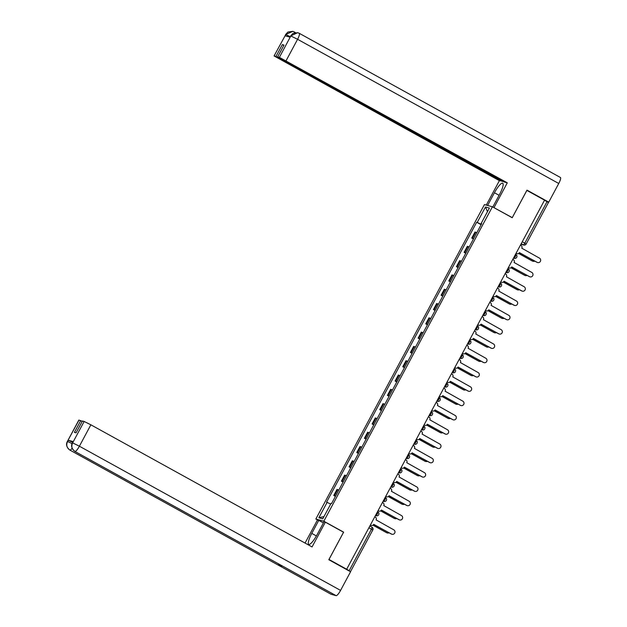 <?xml version="1.0" encoding="UTF-8"?>
<svg xmlns="http://www.w3.org/2000/svg" width="627" height="627" viewBox="0 0 627 627"><rect width="100%" height="100%" fill="white"/><g stroke="black" fill="none" stroke-linecap="round" stroke-linejoin="round"><path stroke-width="0.94" d="M317.818 520.112L315.843 519.023L323.822 521.217L492.414 206.792L512.228 217.734L526.876 190.412L544.549 200.17L346.668 569.23L328.987 559.472L343.635 532.151L323.822 521.217M492.414 206.792L484.436 204.598L315.843 519.023M349.882 571.369L349.184 570.688L371.45 529.157A2.085 0.47 -61.1 0 0 371.991 527.205A2.085 0.47 -61.1 0 0 371.968 527.197L369.836 526.022L371.991 527.205A2.085 2.085 0 0 1 372.822 530.019L368.903 527.754M346.668 569.23L349.184 570.688M544.526 200.225L548.445 202.49L526.178 244.013L524.807 243.158L547.073 201.628M476.833 232.672L475.015 232.014L471.77 238.064L473.589 238.722M473.448 238.989L471.77 238.064M469.168 246.967L467.342 246.317L464.098 252.367L465.924 253.018M465.775 253.292L464.098 252.367M461.496 261.271L459.677 260.613L456.432 266.663L458.251 267.321M458.11 267.588L456.432 266.663M453.83 275.574L452.012 274.916L448.767 280.967L450.586 281.625M450.445 281.891L448.767 280.967M446.165 289.87L444.339 289.212L441.094 295.262L442.921 295.92M442.772 296.187L441.094 295.262M438.492 304.173L436.674 303.515L433.429 309.566L435.248 310.224M435.107 310.49L433.429 309.566M430.827 318.469L429.009 317.818L425.764 323.869L427.583 324.52M427.442 324.794L425.764 323.869M423.154 332.772L421.336 332.114L418.091 338.165L419.918 338.823M419.769 339.089L418.091 338.165M415.489 347.076L413.671 346.417L410.426 352.468L412.245 353.126M412.104 353.393L410.426 352.468M407.824 361.371L406.006 360.713L402.761 366.764L404.58 367.422M404.439 367.688L402.761 366.764M400.151 375.675L398.333 375.017L395.088 381.067L396.915 381.725M396.766 381.992L395.088 381.067M392.486 389.97L390.668 389.32L387.423 395.371L389.242 396.021M389.101 396.295L387.423 395.371M384.821 404.274L383.003 403.616L379.758 409.666L381.577 410.324M381.435 410.591L379.758 409.666M377.148 418.577L375.33 417.919L372.085 423.97L373.911 424.628M373.763 424.894L372.085 423.97M369.483 432.873L367.665 432.215L364.42 438.265L366.239 438.924M366.097 439.19L364.42 438.265M361.818 447.176L360 446.518L356.755 452.569L358.573 453.227M358.425 453.493L356.755 452.569M354.145 461.472L352.327 460.821L349.082 466.872L350.908 467.523M350.759 467.797L349.082 466.872M346.48 475.775L344.662 475.117L341.417 481.168L343.235 481.826M343.094 482.092L341.417 481.168M338.815 490.079L336.997 489.421L333.752 495.471L335.57 496.129M335.421 496.396L333.752 495.471M481.27 224.395L477.225 222.397L485.486 206.996L489.397 208.07L481.136 223.471L481.607 223.768M323.963 516.601L318.861 517.745L322.772 518.819L331.032 503.418L331.573 503.575L481.685 223.62L481.136 223.471M318.861 517.745L327.122 502.352L330.664 504.1M477.225 222.397L476.685 222.24L326.573 502.196L327.122 502.352M343.173 532.025L343.635 532.151M481.113 224.693L476.685 222.24M485.486 206.996L487.477 211.644M516.092 253.253L516.617 253.543A2.085 2.03 105.3 0 0 519.375 252.689L537.221 262.36A2.398 2.328 105.3 0 0 540.505 261.13A2.398 2.328 105.3 0 0 539.479 258.144L521.789 248.198A2.085 2.03 105.3 0 0 520.99 245.384L520.465 245.094M537.715 262.564L537.41 262.478A2.398 2.328 -74.7 0 1 536.916 262.282L519.415 252.618M517.048 253.716L516.75 253.637A2.085 2.03 -74.7 0 1 516.319 253.457L516.06 253.316M518.709 253.433L532.566 261.083A2.398 2.328 105.3 0 0 534.76 261.091M533.06 261.287L532.754 261.2A2.398 2.328 -74.7 0 1 532.26 261.004L518.639 253.48M508.426 267.549L508.952 267.847A2.085 2.03 105.3 0 0 511.71 266.992L529.549 276.664A2.398 2.328 105.3 0 0 532.84 275.433A2.398 2.328 105.3 0 0 531.814 272.447L514.116 262.501A2.085 2.03 105.3 0 0 513.325 259.688L512.8 259.39M530.05 276.868L529.744 276.781A2.398 2.328 -74.7 0 1 529.251 276.578L511.75 266.914M509.383 268.019L509.077 267.933A2.085 2.03 -74.7 0 1 508.646 267.76L508.387 267.619M500.754 281.852L501.286 282.142A2.085 2.03 105.3 0 0 504.045 281.288L521.883 290.959A2.398 2.328 105.3 0 0 525.175 289.729A2.398 2.328 105.3 0 0 524.141 286.743L506.451 276.797A2.085 2.03 105.3 0 0 505.66 273.983L505.135 273.693M522.377 291.163L522.079 291.085A2.398 2.328 -74.7 0 1 521.578 290.881L504.084 281.217M501.718 282.322L501.412 282.236A2.085 2.03 -74.7 0 1 500.981 282.064L500.722 281.915M492.798 207.004L499.672 194.19A11.717 2.641 -61.1 0 0 502.713 183.209A11.717 2.641 -61.1 0 0 494.437 192.755L487.61 205.476M560.342 177.457A6.403 1.442 118.9 0 1 560.42 177.488A6.403 1.442 118.9 0 1 558.751 183.492L548.75 202.145L526.986 190.13L512.243 217.632L493.637 207.466M494.029 207.576L507.298 182.825L504.171 181.963L277.643 56.9L279.376 57.37L290.897 35.833L290.129 37.189L285.128 35.817L285.732 34.563L274.077 55.96L499.39 180.654L502.705 181.156M486.278 205.107L499.39 180.654M512.243 217.632L511.851 217.522M507.298 182.825L279.376 57.37M548.75 202.145L547.269 201.737M277.643 56.9L283.984 45.073L282.33 44.619L275.99 56.446L274.258 55.968M275.99 56.446L502.517 181.509M282.33 44.619L283.796 45.426M289.972 37.15L290.795 35.951M297.88 32.737L299.244 33.294A6.403 1.442 118.9 0 0 299.173 33.262L297.676 32.69L290.904 35.817M293.021 31.413L294.181 31.906A6.403 1.442 118.9 0 0 294.118 31.875L292.817 31.35L285.841 34.438M316.408 535.944L311.784 533.389A11.717 2.641 -61.1 0 0 308.743 544.369A11.717 2.641 -61.1 0 0 317.019 534.831L324.002 521.813L325.342 522.181L312.066 546.932L90.868 424.808L79.394 446.212L340.571 590.407L350.571 571.753L328.807 559.731L343.549 532.237L325.342 522.181M311.784 533.389L318.767 520.379L317.427 520.01L305.067 543.06M323.399 522.934L318.767 520.379M79.026 420.074L67.371 441.471L78.845 420.066L82.223 421.36M340.571 590.407A6.403 1.442 118.9 0 1 336.111 595.65L282.816 566.22A6.403 1.442 118.9 0 1 282.753 566.197A6.403 1.442 118.9 0 1 282.699 566.157M279.023 564.135A6.403 1.442 118.9 0 1 277.761 564.833L331.064 594.263L336.111 595.65M72.097 448.297A6.403 1.442 118.9 0 1 69.887 450.068L277.761 564.833L282.816 566.22L74.942 451.456C71.886 449.347 71.094 446.534 72.56 443.015L84.143 421.477L90.868 424.808M80.758 420.552L74.417 432.379L76.071 432.826L82.411 421.007L84.143 421.477M73.273 441.627L72.434 442.858L73.273 441.627L68.265 440.256L72.701 442.348M72.081 443.61L67.606 441.494L68.265 440.256M67.371 441.471C65.733 444.41 66.548 447.27 69.816 450.037A6.403 1.442 118.9 0 0 69.887 450.068C66.83 447.952 66.031 445.139 67.497 441.627M511.044 267.737L524.893 275.386A2.398 2.328 105.3 0 0 527.088 275.386M525.395 275.59L525.089 275.504A2.398 2.328 -74.7 0 1 524.595 275.3L510.974 267.784M503.371 282.032L517.228 289.682A2.398 2.328 105.3 0 0 519.422 289.69M517.722 289.886L517.424 289.807A2.398 2.328 -74.7 0 1 516.922 289.603L503.301 282.079M493.088 296.156L493.614 296.446A2.085 2.03 105.3 0 0 496.372 295.591L514.218 305.263A2.398 2.328 105.3 0 0 517.502 304.032A2.398 2.328 105.3 0 0 516.476 301.046L498.786 291.1A2.085 2.03 105.3 0 0 497.987 288.287L497.462 287.997M514.712 305.467L514.406 305.38A2.398 2.328 -74.7 0 1 513.913 305.177L496.412 295.521M494.045 296.618L493.747 296.54A2.085 2.03 -74.7 0 1 493.316 296.359L493.057 296.218M485.423 310.451L485.949 310.741A2.085 2.03 105.3 0 0 488.707 309.895L506.545 319.566A2.398 2.328 105.3 0 0 509.837 318.336A2.398 2.328 105.3 0 0 508.81 315.35L491.113 305.396A2.085 2.03 105.3 0 0 490.322 302.582L489.797 302.292M507.047 319.762L506.741 319.684A2.398 2.328 -74.7 0 1 506.248 319.48L488.746 309.816M486.38 310.921L486.074 310.835A2.085 2.03 -74.7 0 1 485.643 310.663L485.384 310.522M477.75 324.755L478.283 325.045A2.085 2.03 105.3 0 0 481.042 324.19L498.88 333.862A2.398 2.328 105.3 0 0 502.172 332.631A2.398 2.328 105.3 0 0 501.138 329.645L483.448 319.699A2.085 2.03 105.3 0 0 482.657 316.886L482.132 316.596M499.374 334.066L499.076 333.979A2.398 2.328 -74.7 0 1 498.575 333.783L481.081 324.12M478.714 325.217L478.409 325.139A2.085 2.03 -74.7 0 1 477.978 324.958L477.719 324.817M495.706 296.336L509.563 303.985A2.398 2.328 105.3 0 0 511.757 303.985M510.057 304.189L509.751 304.103A2.398 2.328 -74.7 0 1 509.257 303.899L495.636 296.383M488.041 310.639L501.89 318.289A2.398 2.328 105.3 0 0 504.084 318.289M502.392 318.485L502.086 318.406A2.398 2.328 -74.7 0 1 501.592 318.202L487.971 310.678M480.368 324.935L494.225 332.584A2.398 2.328 105.3 0 0 496.419 332.592M494.719 332.788L494.421 332.702A2.398 2.328 -74.7 0 1 493.919 332.506L480.298 324.982M470.085 339.05L470.611 339.34A2.085 2.03 105.3 0 0 473.369 338.494L491.215 348.165A2.398 2.328 105.3 0 0 494.499 346.935A2.398 2.328 105.3 0 0 493.473 343.949L475.783 334.003A2.085 2.03 105.3 0 0 474.984 331.189L474.459 330.891M491.709 348.369L491.403 348.283A2.398 2.328 -74.7 0 1 490.91 348.079L473.409 338.415M471.042 339.52L470.744 339.434A2.085 2.03 -74.7 0 1 470.313 339.262L470.054 339.121M472.703 339.238L486.56 346.888A2.398 2.328 105.3 0 0 488.754 346.888M487.054 347.084L486.748 347.005A2.398 2.328 -74.7 0 1 486.254 346.802L472.633 339.285M462.42 353.354L462.945 353.644A2.085 2.03 105.3 0 0 465.704 352.789L483.542 362.461A2.398 2.328 105.3 0 0 486.834 361.23A2.398 2.328 105.3 0 0 485.807 358.244L468.11 348.298A2.085 2.03 105.3 0 0 467.319 345.485L466.794 345.195M484.044 362.665L483.738 362.586A2.398 2.328 -74.7 0 1 483.245 362.382L465.743 352.719M463.377 353.816L463.071 353.738A2.085 2.03 -74.7 0 1 462.64 353.557L462.381 353.416M465.038 353.534L478.887 361.183A2.398 2.328 105.3 0 0 481.081 361.191M479.389 361.387L479.083 361.301A2.398 2.328 -74.7 0 1 478.589 361.105L464.968 353.581M454.747 367.657L455.273 367.947A2.085 2.03 105.3 0 0 458.039 367.093L475.877 376.764A2.398 2.328 105.3 0 0 479.169 375.534A2.398 2.328 105.3 0 0 478.135 372.548L460.445 362.602A2.085 2.03 105.3 0 0 459.654 359.788L459.129 359.498M476.371 376.968L476.073 376.882A2.398 2.328 -74.7 0 1 475.572 376.678L458.078 367.022M455.711 368.12L455.406 368.033A2.085 2.03 -74.7 0 1 454.975 367.861L454.716 367.72M457.365 367.837L471.222 375.487A2.398 2.328 105.3 0 0 473.416 375.487M471.716 375.691L471.418 375.604A2.398 2.328 -74.7 0 1 470.916 375.401L457.295 367.884M447.082 381.953L447.607 382.243A2.085 2.03 105.3 0 0 450.366 381.396L468.212 391.068A2.398 2.328 105.3 0 0 471.496 389.837A2.398 2.328 105.3 0 0 470.469 386.851L452.78 376.898A2.085 2.03 105.3 0 0 451.981 374.084L451.456 373.794M468.706 391.264L468.4 391.185A2.398 2.328 -74.7 0 1 467.907 390.982L450.405 381.318M448.039 382.423L447.741 382.337A2.085 2.03 -74.7 0 1 447.31 382.164L447.051 382.015M449.7 382.141L463.557 389.782A2.398 2.328 105.3 0 0 465.751 389.79M464.051 389.986L463.745 389.908A2.398 2.328 -74.7 0 1 463.251 389.704L449.63 382.18M439.417 396.256L439.942 396.546A2.085 2.03 105.3 0 0 442.701 395.692L460.539 405.363A2.398 2.328 105.3 0 0 463.831 404.133A2.398 2.328 105.3 0 0 462.804 401.147L445.107 391.201A2.085 2.03 105.3 0 0 444.316 388.387L443.791 388.097M461.041 405.567L460.735 405.481A2.398 2.328 -74.7 0 1 460.242 405.285L442.74 395.621M440.373 396.719L440.068 396.64A2.085 2.03 -74.7 0 1 439.637 396.46L439.378 396.319M442.035 396.436L455.884 404.086A2.398 2.328 105.3 0 0 458.078 404.094M456.385 404.29L456.08 404.203A2.398 2.328 -74.7 0 1 455.586 404L441.964 396.483M431.744 410.552L432.269 410.842A2.085 2.03 105.3 0 0 435.036 409.995L452.874 419.667A2.398 2.328 105.3 0 0 456.166 418.436A2.398 2.328 105.3 0 0 455.131 415.45L437.442 405.504A2.085 2.03 105.3 0 0 436.651 402.691L436.118 402.393M453.368 419.863L453.07 419.784A2.398 2.328 -74.7 0 1 452.569 419.581L435.075 409.917M432.708 411.022L432.403 410.936A2.085 2.03 -74.7 0 1 431.972 410.763L431.713 410.622M434.362 410.74L448.219 418.389A2.398 2.328 105.3 0 0 450.413 418.389M448.713 418.585L448.415 418.507A2.398 2.328 -74.7 0 1 447.913 418.303L434.292 410.787M424.079 424.855L424.604 425.145A2.085 2.03 105.3 0 0 427.363 424.291L445.209 433.962A2.398 2.328 105.3 0 0 448.493 432.732A2.398 2.328 105.3 0 0 447.466 429.746L429.777 419.8A2.085 2.03 105.3 0 0 428.978 416.986L428.453 416.696M445.703 434.166L445.397 434.08A2.398 2.328 -74.7 0 1 444.904 433.884L427.402 424.22M425.035 425.318L424.738 425.239A2.085 2.03 -74.7 0 1 424.307 425.059L424.048 424.918M426.697 425.035L440.554 432.685A2.398 2.328 105.3 0 0 442.748 432.693M441.047 432.889L440.742 432.802A2.398 2.328 -74.7 0 1 440.248 432.606L426.626 425.082M416.414 439.159L416.939 439.449A2.085 2.03 105.3 0 0 419.698 438.594L437.536 448.266A2.398 2.328 105.3 0 0 440.828 447.035A2.398 2.328 105.3 0 0 439.801 444.049L422.104 434.103A2.085 2.03 105.3 0 0 421.313 431.29L420.788 431M438.038 448.47L437.732 448.383A2.398 2.328 -74.7 0 1 437.238 448.18L419.737 438.524M417.37 439.621L417.065 439.535A2.085 2.03 -74.7 0 1 416.634 439.362L416.375 439.221M419.032 439.339L432.881 446.988A2.398 2.328 105.3 0 0 435.075 446.988M433.382 447.192L433.077 447.106A2.398 2.328 -74.7 0 1 432.583 446.902L418.961 439.386M408.741 453.454L409.266 453.744A2.085 2.03 105.3 0 0 412.033 452.89L429.871 462.561A2.398 2.328 105.3 0 0 433.163 461.339A2.398 2.328 105.3 0 0 432.128 458.345L414.439 448.399A2.085 2.03 105.3 0 0 413.648 445.585L413.115 445.295M430.365 462.765L430.067 462.687A2.398 2.328 -74.7 0 1 429.566 462.483L412.072 452.819M409.705 453.924L409.4 453.838A2.085 2.03 -74.7 0 1 408.969 453.666L408.71 453.517M411.359 453.642L425.216 461.284A2.398 2.328 105.3 0 0 427.41 461.292M425.709 461.488L425.412 461.409A2.398 2.328 -74.7 0 1 424.91 461.206L411.288 453.682M401.076 467.758L401.601 468.048A2.085 2.03 105.3 0 0 404.36 467.193L422.206 476.865A2.398 2.328 105.3 0 0 425.49 475.634A2.398 2.328 105.3 0 0 424.463 472.648L406.774 462.702A2.085 2.03 105.3 0 0 405.975 459.889L405.45 459.599M422.7 477.069L422.394 476.982A2.398 2.328 -74.7 0 1 421.9 476.779L404.399 467.123M402.032 468.22L401.735 468.142A2.085 2.03 -74.7 0 1 401.304 467.961L401.045 467.82M403.694 467.938L417.551 475.587A2.398 2.328 105.3 0 0 419.745 475.595M418.044 475.791L417.739 475.705A2.398 2.328 -74.7 0 1 417.245 475.501L403.623 467.985M393.411 482.053L393.936 482.343A2.085 2.03 105.3 0 0 396.695 481.497L414.533 491.168A2.398 2.328 105.3 0 0 417.825 489.938A2.398 2.328 105.3 0 0 416.798 486.952L399.101 477.006A2.085 2.03 105.3 0 0 398.31 474.184L397.784 473.894M415.035 491.364L414.729 491.286A2.398 2.328 -74.7 0 1 414.235 491.082L396.734 481.418M394.367 482.524L394.062 482.437A2.085 2.03 -74.7 0 1 393.631 482.265L393.372 482.124M396.029 482.241L409.878 489.891A2.398 2.328 105.3 0 0 412.072 489.891M410.379 490.087L410.074 490.008A2.398 2.328 -74.7 0 1 409.58 489.805L395.958 482.288M385.738 496.357L386.263 496.647A2.085 2.03 105.3 0 0 389.03 495.792L406.868 505.464A2.398 2.328 105.3 0 0 410.16 504.233A2.398 2.328 105.3 0 0 409.125 501.247L391.436 491.302A2.085 2.03 105.3 0 0 390.645 488.488L390.112 488.198M407.362 505.668L407.064 505.581A2.398 2.328 -74.7 0 1 406.562 505.386L389.069 495.722M386.702 496.819L386.397 496.741A2.085 2.03 -74.7 0 1 385.966 496.56L385.707 496.419M388.356 496.537L402.213 504.186A2.398 2.328 105.3 0 0 404.407 504.194M402.706 504.39L402.409 504.304A2.398 2.328 -74.7 0 1 401.907 504.108L388.285 496.584M378.073 510.66L378.598 510.95A2.085 2.03 105.3 0 0 381.357 510.096L399.203 519.767A2.398 2.328 105.3 0 0 402.487 518.537A2.398 2.328 105.3 0 0 401.46 515.551L383.771 505.605A2.085 2.03 105.3 0 0 382.972 502.791L382.446 502.501M399.697 519.971L399.391 519.885A2.398 2.328 -74.7 0 1 398.897 519.681L381.396 510.025M379.029 511.123L378.732 511.036A2.085 2.03 -74.7 0 1 378.3 510.864L378.042 510.723M380.691 510.84L394.548 518.49A2.398 2.328 105.3 0 0 396.742 518.49M395.041 518.694L394.736 518.607A2.398 2.328 -74.7 0 1 394.242 518.404L380.62 510.887M370.408 524.956L370.933 525.246A2.085 2.03 105.3 0 0 373.692 524.391L391.53 534.063A2.398 2.328 105.3 0 0 394.822 532.84A2.398 2.328 105.3 0 0 393.795 529.846L376.098 519.901A2.085 2.03 105.3 0 0 375.307 517.087L374.781 516.797M392.032 534.267L391.726 534.188A2.398 2.328 -74.7 0 1 391.232 533.985L373.731 524.321M371.364 525.426L371.059 525.34A2.085 2.03 -74.7 0 1 370.628 525.167L370.369 525.018M373.026 525.144L386.875 532.785A2.398 2.328 105.3 0 0 389.069 532.793M387.376 532.989L387.071 532.911A2.398 2.328 -74.7 0 1 386.577 532.707L372.955 525.183M377.344 513.881A2.085 0.47 -61.1 0 0 377.885 511.93A2.085 0.47 -61.1 0 0 377.862 511.914L377.885 511.93A2.085 2.085 0 0 1 376.325 515.762A2.085 2.03 105.3 0 1 375.894 515.582A2.085 0.47 -61.1 0 0 377.344 513.881M385.009 499.578A2.085 0.47 -61.1 0 0 385.55 497.626A2.085 0.47 -61.1 0 0 385.527 497.619L385.55 497.626A2.085 2.085 0 0 1 383.998 501.459A2.085 2.03 105.3 0 1 383.567 501.286A2.085 0.47 -61.1 0 0 385.009 499.578M392.682 485.282A2.085 0.47 -61.1 0 0 393.223 483.331A2.085 0.47 -61.1 0 0 393.2 483.315L393.223 483.331A2.085 2.085 0 0 1 391.663 487.163A2.085 2.03 105.3 0 1 391.232 486.983A2.085 0.47 -61.1 0 0 392.682 485.282M400.347 470.979A2.085 0.47 -61.1 0 0 400.888 469.027A2.085 0.47 -61.1 0 0 400.865 469.02L400.888 469.027A2.085 2.085 0 0 1 399.328 472.86A2.085 2.03 105.3 0 1 398.897 472.687A2.085 0.47 -61.1 0 0 400.347 470.979M406.163 458.274L406.57 458.384A2.085 0.47 -61.1 0 0 408.012 456.675A2.085 0.47 -61.1 0 0 408.553 454.724A2.085 0.47 -61.1 0 0 408.53 454.716L408.177 454.52M415.685 442.38A2.085 0.47 -61.1 0 0 416.226 440.428A2.085 0.47 -61.1 0 0 416.203 440.413L416.226 440.428A2.085 2.085 0 0 1 414.666 444.261A2.085 2.03 105.3 0 1 414.235 444.081A2.085 0.47 -61.1 0 0 415.685 442.38M423.35 428.076A2.085 0.47 -61.1 0 0 423.891 426.125A2.085 0.47 -61.1 0 0 423.868 426.117L423.891 426.125A2.085 2.085 0 0 1 422.332 429.957A2.085 2.03 105.3 0 1 421.9 429.785A2.085 0.47 -61.1 0 0 423.35 428.076M431.015 413.781A2.085 0.47 -61.1 0 0 431.556 411.829A2.085 0.47 -61.1 0 0 431.533 411.814L431.556 411.829A2.085 2.085 0 0 1 430.004 415.662A2.085 2.03 105.3 0 1 429.573 415.482A2.085 0.47 -61.1 0 0 431.015 413.781M438.688 399.477A2.085 0.47 -61.1 0 0 439.229 397.526A2.085 0.47 -61.1 0 0 439.206 397.518L439.229 397.526A2.085 2.085 0 0 1 437.67 401.358A2.085 2.03 105.3 0 1 437.238 401.186A2.085 0.47 -61.1 0 0 438.688 399.477M446.353 385.174A2.085 0.47 -61.1 0 0 446.894 383.222A2.085 0.47 -61.1 0 0 446.871 383.215L446.894 383.222A2.085 2.085 0 0 1 445.335 387.055A2.085 2.03 105.3 0 1 444.904 386.883A2.085 0.47 -61.1 0 0 446.353 385.174M454.019 370.878A2.085 0.47 -61.1 0 0 454.559 368.927A2.085 0.47 -61.1 0 0 454.536 368.919L454.559 368.927A2.085 2.085 0 0 1 453.007 372.759A2.085 2.03 105.3 0 1 452.576 372.579A2.085 0.47 -61.1 0 0 454.019 370.878M461.691 356.575A2.085 0.47 -61.1 0 0 462.232 354.623A2.085 0.47 -61.1 0 0 462.209 354.616L462.232 354.623A2.085 2.085 0 0 1 460.673 358.456A2.085 2.03 105.3 0 1 460.242 358.283A2.085 0.47 -61.1 0 0 461.691 356.575M469.357 342.279A2.085 0.47 -61.1 0 0 469.897 340.328A2.085 0.47 -61.1 0 0 469.874 340.312L469.897 340.328A2.085 2.085 0 0 1 468.338 344.16A2.085 2.03 105.3 0 1 467.907 343.98A2.085 0.47 -61.1 0 0 469.357 342.279M477.022 327.976A2.085 0.47 -61.1 0 0 477.57 326.024A2.085 0.47 -61.1 0 0 477.539 326.016L477.57 326.024A2.085 2.085 0 0 1 476.011 329.857A2.085 2.03 105.3 0 1 475.579 329.684A2.085 0.47 -61.1 0 0 477.022 327.976M484.695 313.672A2.085 0.47 -61.1 0 0 485.235 311.721A2.085 0.47 -61.1 0 0 485.212 311.713L485.235 311.721A2.085 2.085 0 0 1 483.676 315.553A2.085 2.03 105.3 0 1 483.245 315.381A2.085 0.47 -61.1 0 0 484.695 313.672M492.36 299.377A2.085 0.47 -61.1 0 0 492.9 297.425A2.085 0.47 -61.1 0 0 492.877 297.417L492.9 297.425A2.085 2.085 0 0 1 491.341 301.258A2.085 2.03 105.3 0 1 490.91 301.078A2.085 0.47 -61.1 0 0 492.36 299.377M498.175 286.672L498.583 286.782A2.085 0.47 -61.1 0 0 500.025 285.073A2.085 0.47 -61.1 0 0 500.573 283.122A2.085 0.47 -61.1 0 0 500.542 283.114L500.189 282.918M507.698 270.778A2.085 0.47 -61.1 0 0 508.238 268.826A2.085 0.47 -61.1 0 0 508.215 268.811L508.238 268.826A2.085 2.085 0 0 1 506.679 272.659A2.085 2.03 105.3 0 1 506.248 272.479A2.085 0.47 -61.1 0 0 507.698 270.778M515.363 256.474A2.085 0.47 -61.1 0 0 515.903 254.523A2.085 0.47 -61.1 0 0 515.88 254.515L515.903 254.523A2.085 2.085 0 0 1 514.344 258.355A2.085 2.03 105.3 0 1 513.913 258.183A2.085 0.47 -61.1 0 0 515.363 256.474M520.943 244.201L523.357 244.859A2.085 0.47 -61.1 0 0 524.807 243.158L522.26 241.748M521.225 243.684L523.357 244.859A2.085 2.03 -74.7 0 0 523.788 245.039A2.085 2.085 0 0 0 526.178 244.013L526.116 244.005A2.085 2.03 -74.7 0 1 523.788 245.039L520.919 244.248M375.487 515.472L375.894 515.582L375.534 515.386M383.16 501.177L383.567 501.286L383.207 501.083M390.825 486.873L391.232 486.983L390.872 486.787M398.49 472.57L398.897 472.687L398.537 472.484M406.21 458.188L406.57 458.384A2.085 2.03 105.3 0 0 407.001 458.556A2.085 2.085 0 0 0 408.553 454.724L408.177 454.512M413.828 443.971L414.235 444.081L413.875 443.885M421.493 429.675L421.9 429.785L421.54 429.581M429.166 415.372L429.573 415.482L429.213 415.286M436.831 401.068L437.238 401.186L436.878 400.982M444.496 386.773L444.904 386.883L444.543 386.687M452.169 372.469L452.576 372.579L452.216 372.383M459.834 358.174L460.242 358.283L459.881 358.08M467.507 343.87L467.907 343.98L467.546 343.784M475.172 329.567L475.579 329.684L475.219 329.481M482.837 315.271L483.245 315.381L482.884 315.185M490.51 300.968L490.91 301.078L490.549 300.882M498.222 286.586L498.583 286.782A2.085 2.03 105.3 0 0 499.014 286.954A2.085 2.085 0 0 0 500.573 283.122L500.189 282.91M505.84 272.369L506.248 272.479L505.887 272.283M513.513 258.065L513.913 258.183L513.552 257.979M342.13 481.364L345.367 475.313M349.795 467.06L353.04 461.01M357.461 452.765L360.705 446.714M365.133 438.461L368.37 432.411M372.799 424.166L376.043 418.115M380.464 409.862L383.708 403.812M388.137 395.559L391.373 389.508M395.802 381.263L399.046 375.212M403.467 366.96L406.711 360.909M411.14 352.664L414.384 346.613M418.805 338.361L422.049 332.31M426.47 324.057L429.714 318.014M434.143 309.762L437.387 303.711M441.808 295.458L445.052 289.408M449.473 281.162L452.718 275.112M457.146 266.859L460.39 260.808M464.811 252.563L468.055 246.513M472.476 238.26L475.721 232.209M334.457 495.667L337.702 489.616M372.767 530.011L350.556 571.542M558.751 183.492L297.582 39.297L286.1 60.701M499.068 195.31L494.437 192.755M295.395 32.573L294.181 31.906A6.403 1.442 118.9 0 1 294.424 32.784M560.42 177.488L299.244 33.294A6.403 1.442 118.9 0 1 297.582 39.297L290.857 35.966M274.077 55.96L285.732 34.563M290.223 36.672L285.794 34.579M72.669 442.881L79.394 446.212A6.403 1.442 118.9 0 1 74.942 451.456A6.403 1.442 118.9 0 1 74.879 451.432A6.403 1.442 118.9 0 1 74.817 451.385M330.985 594.231L69.816 450.037A6.403 1.442 118.9 0 1 69.746 449.99M513.482 258.12L514.344 258.355M505.817 272.416L506.679 272.659M498.144 286.719L499.014 286.954M490.479 301.023L491.341 301.258M482.814 315.318L483.676 315.553M475.141 329.622L476.011 329.857M467.476 343.917L468.338 344.16M459.81 358.221L460.673 358.456M452.138 372.524L453.007 372.759M444.472 386.82L445.335 387.055M436.807 401.123L437.67 401.358M429.134 415.419L430.004 415.662M421.469 429.722L422.332 429.957M413.804 444.018L414.666 444.261M406.131 458.321L407.001 458.556M398.466 472.625L399.328 472.86M390.801 486.92L391.663 487.163M383.128 501.224L383.998 501.459M375.463 515.519L376.325 515.762M290.614 35.943L292.989 33.419L297.676 32.69M285.551 34.556L287.918 32.04L292.817 31.35M72.434 442.858C70.788 445.734 71.603 448.595 74.879 451.432L282.753 566.197"/></g></svg>
